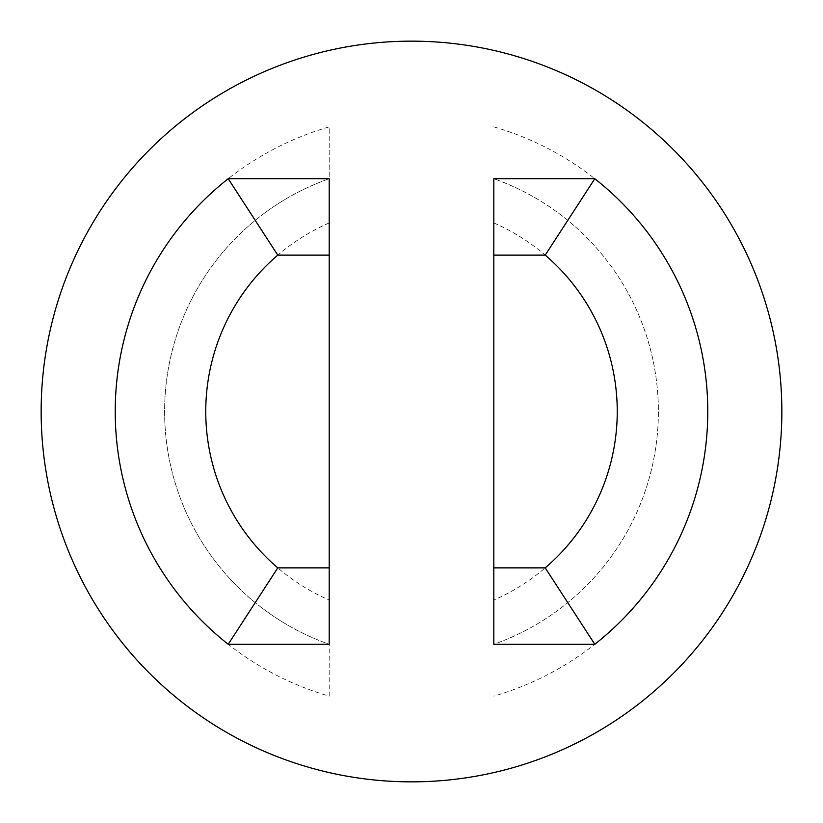 <?xml version="1.0" encoding="UTF-8"?>
<svg xmlns="http://www.w3.org/2000/svg" width="823" height="823" viewBox="0 0 823 823"><rect width="100%" height="100%" fill="white"/><g stroke="black" fill="none" stroke-linecap="round" stroke-linejoin="round"><path stroke-width="0.62" stroke-dasharray="4.12 3.09" d="M329.2 696.124L329.2 600.07A205.75 205.75 0 0 1 329.2 222.93L329.2 126.876A296.28 296.28 0 0 0 329.2 696.124L329.2 644.275A246.9 246.9 0 0 1 329.2 178.725L329.2 126.876M493.8 644.275L493.8 178.725A246.9 246.9 0 0 1 493.8 644.275L493.8 178.725A246.9 246.9 0 0 1 493.8 644.275L493.8 178.725A246.9 246.9 0 0 1 493.8 644.275M329.2 644.275L329.2 178.725L329.2 644.275A246.9 246.9 0 0 1 329.2 178.725A246.9 246.9 0 0 0 329.2 644.275M41.15 411.5A370.35 370.35 0 0 1 596.675 90.767A370.35 370.35 0 0 1 596.675 732.233A370.35 370.35 0 0 1 41.15 411.5M493.8 222.93A205.75 205.75 0 0 1 493.8 600.07M329.2 600.07L329.2 222.93M493.8 126.876A296.28 296.28 0 0 1 493.8 696.124"/><path stroke-width="1.23" d="M41.15 411.5A370.35 370.35 0 0 1 596.675 90.767A370.35 370.35 0 0 1 596.675 732.233A370.35 370.35 0 0 1 41.15 411.5M277.783 567.87L329.2 567.87L329.2 255.13L277.783 255.13L228.208 178.725A296.28 296.28 0 0 0 228.208 644.275L277.783 567.87A205.75 205.75 0 0 1 277.783 255.13M545.217 255.13A205.75 205.75 0 0 1 545.217 567.87L493.8 567.87L493.8 255.13L545.217 255.13L594.792 178.725L493.8 178.725L493.8 255.13M329.2 255.13L329.2 178.725L228.208 178.725M329.2 567.87L329.2 644.275L228.208 644.275M594.792 178.725A296.28 296.28 0 0 1 594.792 644.275L545.217 567.87M594.792 644.275L493.8 644.275L493.8 567.87"/></g></svg>
